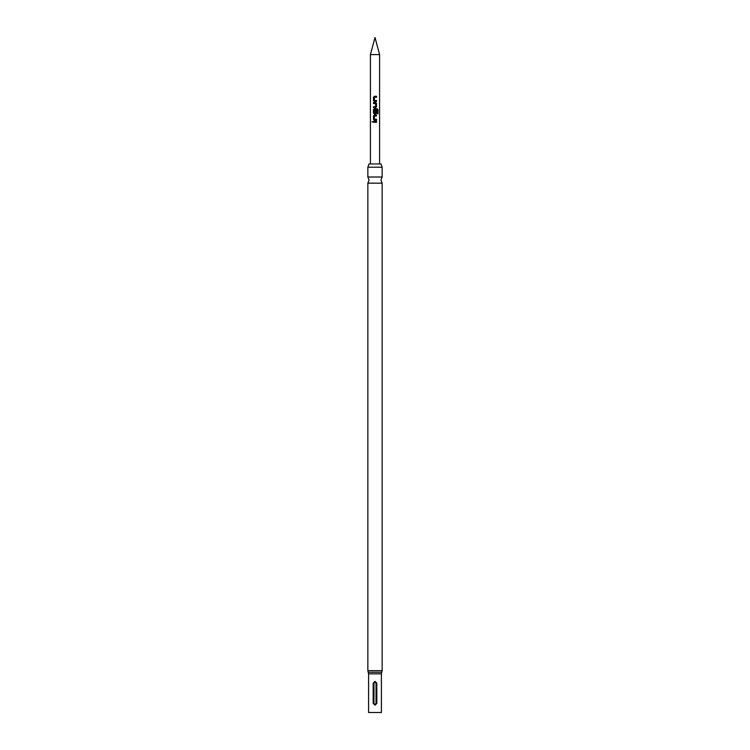 <?xml version="1.0" encoding="UTF-8"?>
<svg xmlns="http://www.w3.org/2000/svg" width="750" height="750" viewBox="0 0 750 750"><rect width="100%" height="100%" fill="white"/><g stroke="black" fill="none" stroke-linecap="round" stroke-linejoin="round"><path stroke-width="1.12" d="M373.069 121.791L372.113 121.791L373.069 121.791M372.984 121.791L371.991 121.791L372.984 121.791M380.963 163.959L369.037 163.959L367.856 167.222L382.144 167.222L380.963 163.959M382.144 177.009L367.856 177.009L369.047 180.084L367.856 183.169L382.144 183.169L380.953 180.084L382.144 177.009L382.144 167.222M370.416 54.6L375 37.5L379.584 54.6L370.416 54.6L370.416 163.959M368.588 673.837L368.588 712.5L381.412 712.5L381.412 673.837L368.588 673.837L368.222 672.234L381.778 672.234L382.144 670.641L382.144 183.169M375 681.347L376.828 683.175L376.828 703.341L375 705.169L373.172 703.341L373.172 683.175L375 681.347M376.547 96.291L374.334 96.291L373.463 97.191L373.463 100.556L374.334 101.456L376.547 101.456L376.547 100.491L374.4 100.425L374.4 97.312L376.547 97.256L376.547 96.291M375.675 102.544L373.463 102.544L373.463 103.509L375.609 103.575L375.609 106.678L373.463 106.744L373.463 107.709L375.675 107.709L376.547 106.809L376.547 103.444L375.675 102.544L376.547 103.444M377.278 108.797L374.334 108.797L373.463 109.697L373.463 113.062L374.334 113.963L375.675 113.963L376.547 113.062L376.547 110.306L375.609 110.306L375.609 113.044L374.4 113.044L374.466 109.866L377.166 109.866L377.222 113.737L378.009 113.737L378.009 109.697L377.278 108.797M376.547 115.05L374.334 115.05L373.463 115.95L373.463 119.316L374.334 120.216L376.547 120.216L376.547 119.25L374.4 119.194L374.4 116.081L376.547 116.016L376.547 115.05M376.547 121.303L373.463 121.303L373.463 122.269L376.547 122.269L376.547 121.303M373.969 703.341C374.653 704.55 375.347 704.55 376.031 703.341L376.031 683.175C375.347 681.966 374.653 681.966 373.969 683.175L373.969 703.341L373.172 703.341M376.481 122.269L376.481 121.303M373.528 121.303L373.528 122.269M373.463 119.316L374.363 120.216M373.463 115.95L373.528 119.316M374.363 115.05L373.528 115.95M376.481 116.016L376.481 115.05M376.481 120.216L376.481 119.25M377.887 113.737L378.009 109.697M377.887 109.697L377.184 108.797M374.363 108.797L373.463 109.697M373.528 109.697L373.463 113.062M373.528 113.062L374.363 113.963M375.647 113.963L376.547 113.062M376.481 113.062L376.481 110.306M373.528 102.544L373.528 103.509M376.547 106.809L376.481 103.444M375.647 107.709L376.481 106.809M373.528 106.744L373.528 107.709M373.463 100.556L374.363 101.456M373.463 97.191L373.528 100.556M374.363 96.291L373.528 97.191M376.481 97.256L376.481 96.291M376.481 101.456L376.481 100.491M367.856 183.169L367.856 670.641L382.144 670.641M373.172 683.175L373.969 683.175M376.031 703.341L376.828 703.341M376.828 683.175L376.031 683.175M379.584 54.6L379.584 163.959M367.856 670.641L368.222 672.234M381.412 673.837L381.778 672.234M367.856 177.009L367.856 167.222"/></g></svg>
